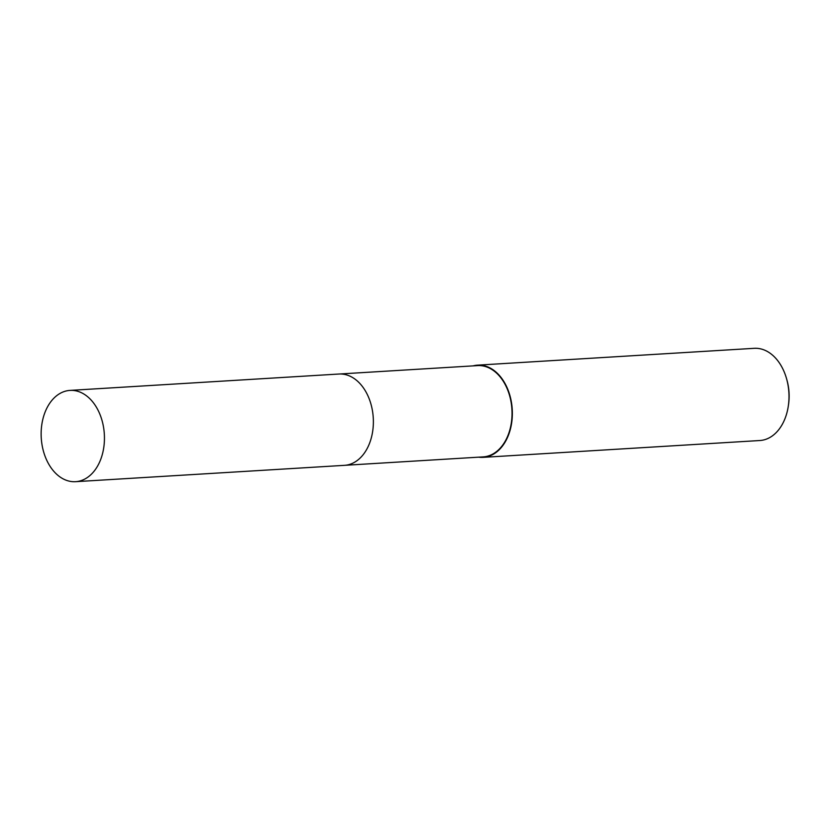 <?xml version="1.0" encoding="UTF-8"?>
<svg xmlns="http://www.w3.org/2000/svg" width="830" height="830" viewBox="0 0 830 830"><rect width="100%" height="100%" fill="white"/><g stroke="black" fill="none" stroke-linecap="round" stroke-linejoin="round"><path stroke-width="1.25" d="M345.135 465.288L483.153 456.894A45.723 31.592 -93.5 0 0 509.63 430.625A45.723 31.592 -93.5 0 0 477.603 365.605L339.574 373.998M478.661 457.164A46.19 31.914 -93.5 0 0 483.185 457.351L759.834 440.523A46.19 31.914 -93.5 0 0 786.581 413.983A46.19 31.914 -93.5 0 0 788.293 406.15A46.19 31.914 -93.5 0 0 786.643 378.988A46.19 31.914 -93.5 0 0 754.221 348.32L477.572 365.148A46.19 31.914 -93.5 0 0 473.11 365.874M483.185 457.351A46.19 31.914 -93.5 0 0 509.931 430.822A46.19 31.914 -93.5 0 0 477.572 365.148M788.293 406.15L788.5 404.77A41.573 28.718 -93.5 0 0 787.016 380.327L786.643 378.988M84.888 394.675A45.723 31.592 -93.5 0 0 70.011 390.401A45.723 31.592 -93.5 0 0 41.5 427.056A45.723 31.592 -93.5 0 0 60.694 477.416A45.723 31.592 -93.5 0 0 75.561 481.68A45.723 31.592 -93.5 0 0 104.082 445.025A45.723 31.592 -93.5 0 0 84.888 394.675M75.561 481.68L344.502 465.34A45.733 31.602 -93.5 0 0 373.012 428.674A45.733 31.602 -93.5 0 0 353.819 378.304A45.733 31.602 -93.5 0 0 338.941 374.029L70.011 390.401"/></g></svg>
